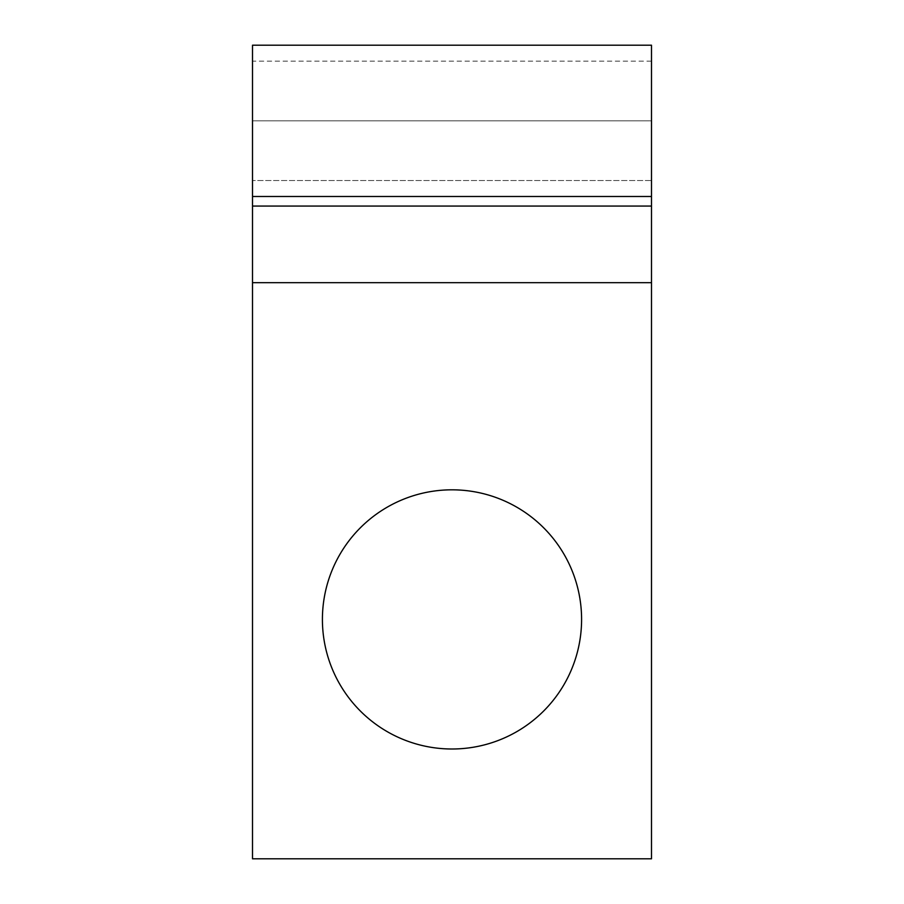 <?xml version="1.0" encoding="UTF-8"?>
<svg xmlns="http://www.w3.org/2000/svg" width="904" height="904" viewBox="0 0 904 904"><rect width="100%" height="100%" fill="white"/><g stroke="black" fill="none" stroke-linecap="round" stroke-linejoin="round"><path stroke-width="0.68" stroke-dasharray="4.52 3.39" d="M322.412 619.409A129.588 129.588 0 0 1 452 489.821A129.588 129.588 0 0 1 581.588 619.409A129.588 129.588 0 0 1 452 748.998A129.588 129.588 0 0 1 322.412 619.409M252.51 45.2L252.51 858.8L651.49 858.8L651.49 120.842L651.49 282.669L252.51 282.669M651.49 45.2L651.49 120.842L252.51 120.842L651.49 120.842L651.49 61.156L252.51 61.156M651.49 282.669L651.49 180.529L252.51 180.529L651.49 180.529L651.49 61.156M651.49 206.067L252.51 206.067"/><path stroke-width="1.36" d="M581.588 619.409A129.588 129.588 0 0 0 452 489.821A129.588 129.588 0 0 0 322.412 619.409A129.588 129.588 0 0 0 452 748.998A129.588 129.588 0 0 0 581.588 619.409M252.51 282.669L252.51 858.8L651.49 858.8L651.49 282.669L252.51 282.669L252.51 45.2L651.49 45.2L651.49 196.496L252.51 196.496L651.49 196.496L651.49 206.067L252.51 206.067M651.49 282.669L651.49 206.067"/></g></svg>

